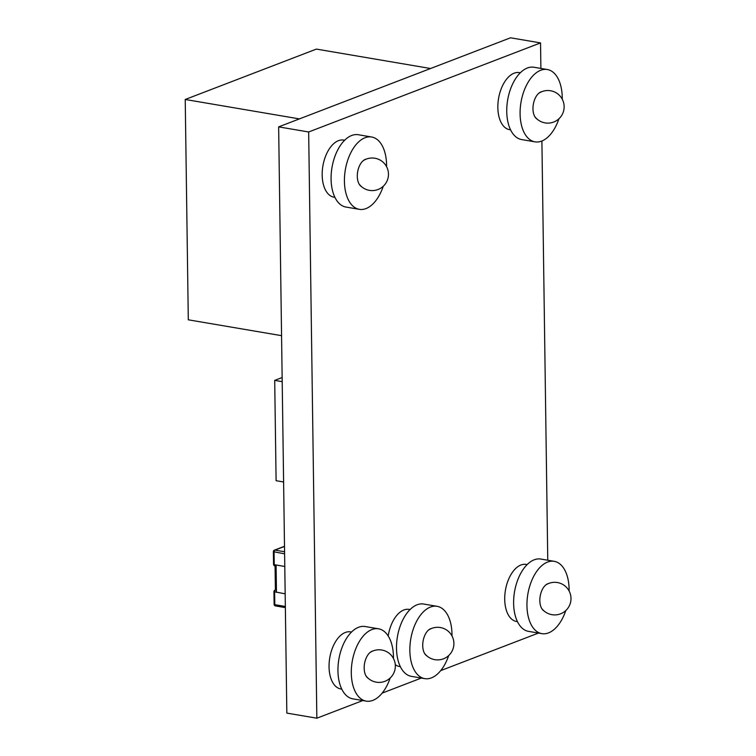 <?xml version="1.0" encoding="UTF-8"?>
<svg xmlns="http://www.w3.org/2000/svg" width="756" height="756" viewBox="0 0 756 756"><rect width="100%" height="100%" fill="white"/><g stroke="black" fill="none" stroke-linecap="round" stroke-linejoin="round"><path stroke-width="1.13" d="M540.89 68.437L540.54 42.903L510.517 37.8L278.643 126.876L286.836 713.097L316.849 718.2L362.804 700.547M547.76 560.224L541.901 141.003M540.54 42.903L308.665 131.979L278.643 126.876M308.665 131.979L316.849 718.2M382.167 693.11L421.357 678.047M440.72 670.61L538.47 633.065M430.58 68.513L316.386 49.093L185.229 99.48L188.301 319.807L281.563 335.664M299.414 118.9L185.229 99.48M282.149 377.518L274.702 380.381L276.101 480.703L283.604 481.978M282.205 381.657L274.702 380.381M410.064 609.553L409.1 609.383A28.955 16.15 99.7 0 0 403.855 609.979A28.955 16.15 99.7 0 0 388.197 635.994M395.284 664.694A28.955 16.15 99.7 0 0 399.395 666.48L400.349 666.641M426.923 655.934A14.26 7.957 -80.3 0 1 422.963 641.882A14.26 7.957 -80.3 0 1 430.731 628.699A14.26 7.957 -80.3 0 1 431.6 628.444M452.003 635.985A36.685 20.459 99.7 0 0 437.072 606.312L423.738 604.044A36.685 20.459 99.7 0 0 417.095 604.791A36.685 20.459 99.7 0 0 396.692 642.562A36.685 20.459 99.7 0 0 411.434 676.365L424.777 678.633A36.685 20.459 99.7 0 0 431.421 677.877A36.685 20.459 99.7 0 0 448.677 655.565M437.072 606.312A36.685 20.459 99.7 0 0 430.429 607.059A36.685 20.459 99.7 0 0 410.035 644.84A36.685 20.459 99.7 0 0 424.777 678.633M351.502 632.044L350.548 631.884A28.955 16.15 99.7 0 0 345.303 632.479A28.955 16.15 99.7 0 0 329.2 662.294A28.955 16.15 99.7 0 0 340.833 688.971L341.797 689.141M368.37 678.425A14.26 7.957 -80.3 0 1 364.411 664.382A14.26 7.957 -80.3 0 1 372.179 651.199A14.26 7.957 -80.3 0 1 373.048 650.935M393.451 658.476A36.685 20.459 99.7 0 0 378.52 628.803L365.176 626.535A36.685 20.459 99.7 0 0 358.533 627.291A36.685 20.459 99.7 0 0 338.14 665.063A36.685 20.459 99.7 0 0 352.882 698.856L366.225 701.124A36.685 20.459 99.7 0 0 372.869 700.377A36.685 20.459 99.7 0 0 390.124 678.056M378.52 628.803A36.685 20.459 99.7 0 0 371.876 629.559A36.685 20.459 99.7 0 0 351.483 667.331A36.685 20.459 99.7 0 0 366.225 701.124M527.168 564.562L526.204 564.401A28.955 16.15 99.7 0 0 520.96 564.987A28.955 16.15 99.7 0 0 504.866 594.811A28.955 16.15 99.7 0 0 516.499 621.489L517.463 621.659M544.037 610.942A14.26 7.957 -80.3 0 1 540.077 596.89A14.26 7.957 -80.3 0 1 547.845 583.708A14.26 7.957 -80.3 0 1 548.705 583.452M569.117 590.994A36.685 20.459 99.7 0 0 554.186 561.321L540.842 559.053A36.685 20.459 99.7 0 0 534.199 559.809A36.685 20.459 99.7 0 0 513.806 597.58A36.685 20.459 99.7 0 0 528.548 631.373L541.882 633.641A36.685 20.459 99.7 0 0 548.525 632.895A36.685 20.459 99.7 0 0 565.781 610.574M554.186 561.321A36.685 20.459 99.7 0 0 547.542 562.077A36.685 20.459 99.7 0 0 527.14 599.848A36.685 20.459 99.7 0 0 541.882 633.641M520.298 72.765L519.344 72.604A28.955 16.15 99.7 0 0 514.099 73.2A28.955 16.15 99.7 0 0 497.996 103.014A28.955 16.15 99.7 0 0 509.629 129.701L510.593 129.862M537.166 119.146A14.26 7.957 -80.3 0 1 533.207 105.103A14.26 7.957 -80.3 0 1 540.975 91.92A14.26 7.957 -80.3 0 1 541.844 91.665M562.247 99.197A36.685 20.459 99.7 0 0 547.316 69.524L533.972 67.256A36.685 20.459 99.7 0 0 527.329 68.012A36.685 20.459 99.7 0 0 506.936 105.783A36.685 20.459 99.7 0 0 521.678 139.576L535.021 141.854A36.685 20.459 99.7 0 0 541.665 141.098A36.685 20.459 99.7 0 0 558.92 118.777M547.316 69.524A36.685 20.459 99.7 0 0 540.672 70.28A36.685 20.459 99.7 0 0 520.279 108.051A36.685 20.459 99.7 0 0 535.021 141.854M344.641 140.247L343.678 140.087A28.955 16.15 99.7 0 0 338.433 140.682A28.955 16.15 99.7 0 0 322.33 170.497A28.955 16.15 99.7 0 0 333.972 197.184L334.927 197.344M361.5 186.628A14.26 7.957 -80.3 0 1 357.541 172.585A14.26 7.957 -80.3 0 1 365.309 159.403A14.26 7.957 -80.3 0 1 366.178 159.147M386.581 166.679A36.685 20.459 99.7 0 0 371.65 137.006L358.316 134.738A36.685 20.459 99.7 0 0 351.672 135.494A36.685 20.459 99.7 0 0 331.27 173.266A36.685 20.459 99.7 0 0 346.012 207.068L359.355 209.336A36.685 20.459 99.7 0 0 365.998 208.58A36.685 20.459 99.7 0 0 383.254 186.259M371.65 137.006A36.685 20.459 99.7 0 0 365.006 137.762A36.685 20.459 99.7 0 0 344.613 175.534A36.685 20.459 99.7 0 0 359.355 209.336M276.46 592.335L276.082 564.997M285.343 606.463L274.806 604.677A1.635 0.907 99.7 0 0 275.467 605.925L285.362 607.607M275.401 589.982L274.986 590.143A1.635 1.285 69 0 1 275.543 590.086A1.635 0.907 99.7 0 0 274.626 592.024L274.806 604.677L274.116 604.337A1.635 1.635 0 0 0 275.467 605.925M274.986 590.143A1.635 1.635 0 0 0 273.937 591.683L285.163 593.819M284.785 566.48L274.248 564.685A1.635 0.907 99.7 0 0 274.91 565.932A1.635 1.635 0 0 1 273.559 564.354L273.379 551.7L284.606 553.827M284.502 546.286L274.428 550.151A1.635 1.285 69 0 1 274.986 550.103A1.635 0.907 99.7 0 0 274.069 552.041L274.248 564.685L273.559 564.354M284.577 551.738L274.986 550.103L284.502 546.446M424.579 653.42A16.301 16.301 0 0 0 453.666 646.342A16.301 16.301 0 0 0 428.548 630.041M366.017 675.911A16.301 16.301 0 0 0 395.114 668.833A16.301 16.301 0 0 0 369.996 652.532M541.683 608.429A16.301 16.301 0 0 0 570.771 601.351A16.301 16.301 0 0 0 545.662 585.049M534.813 116.632A16.301 16.301 0 0 0 563.91 109.554A16.301 16.301 0 0 0 538.792 93.262M359.157 184.114A16.301 16.301 0 0 0 388.244 177.036A16.301 16.301 0 0 0 363.126 160.744M275.401 590.077L275.061 565.96M274.116 604.337L273.937 591.683M274.428 550.151A1.635 1.635 0 0 0 273.379 551.7"/></g></svg>
